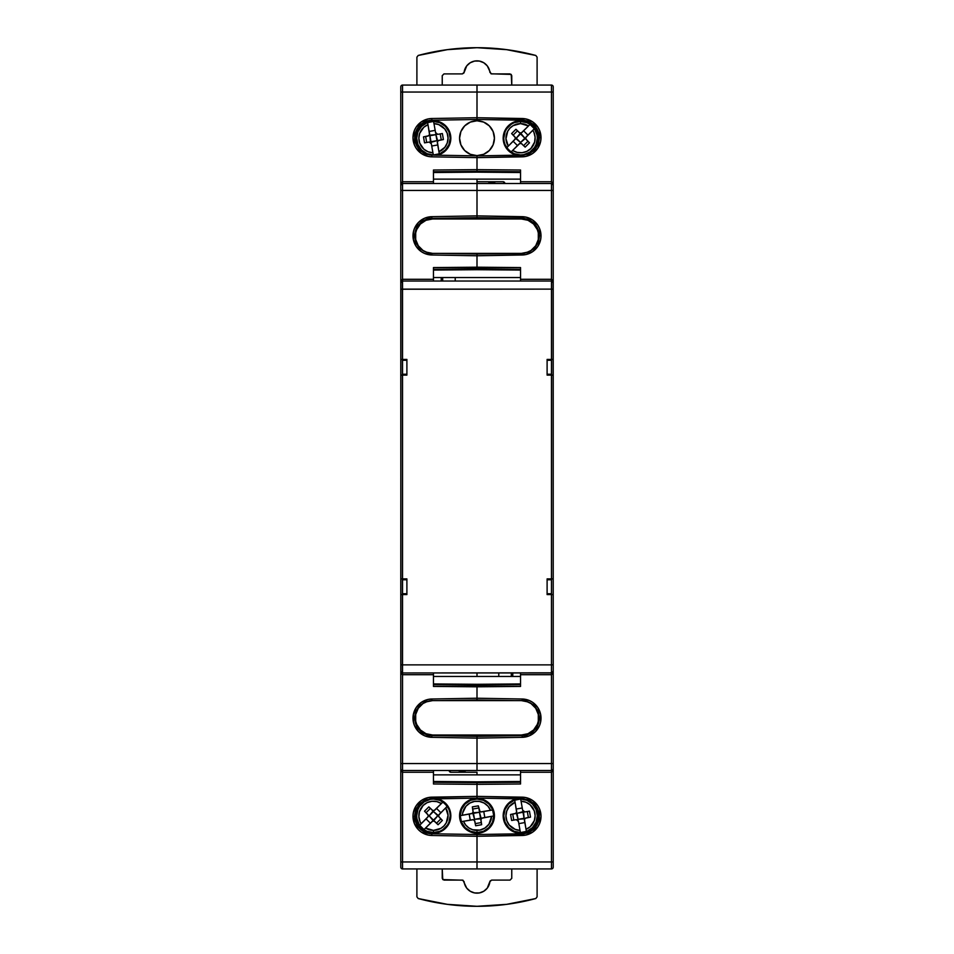 <?xml version="1.0" encoding="UTF-8"?>
<svg xmlns="http://www.w3.org/2000/svg" width="954" height="954" viewBox="0 0 954 954"><rect width="100%" height="100%" fill="white"/><g stroke="black" fill="none" stroke-linecap="round" stroke-linejoin="round"><path stroke-width="1.43" d="M441.297 277.554L441.297 281.036L441.297 277.554M441.213 281.036L441.213 277.554L441.213 281.036M520.55 183.49L520.55 170.015L477 169.645L477 157.625L522.184 156.838L522.16 155.085L477 155.884L477 157.625L525.881 156.408L532.678 153.487L537.853 148.216L540.656 141.371L541.013 137.674L539.272 137.674A17.422 17.422 0 0 1 522.16 155.085L522.184 156.838A19.163 19.163 0 0 0 541.013 137.674L539.594 130.424L537.853 127.132L532.678 121.862L525.881 118.94L477 117.724L477 119.465L522.16 120.252A17.422 17.422 0 0 1 539.272 137.674L541.013 137.674A19.163 19.163 0 0 0 522.184 118.511L522.16 120.252L522.184 118.511L477 117.724L477 92.037L551.472 92.037L551.472 181.749L553.213 185.231A1.741 1.741 0 0 0 551.472 183.49L551.472 279.295L553.213 282.778L553.213 190.454L551.472 190.454L553.213 190.454L553.213 185.231L552.139 183.621M528.003 701.929L521.421 700.618A17.196 17.196 0 0 1 538.616 717.825A17.196 17.196 0 0 1 521.421 735.021L528.003 733.709L533.584 729.989L537.317 724.408L538.294 721.176L538.294 714.463L535.719 708.262L530.973 703.515L526.322 701.333A17.422 17.422 0 0 1 539.272 718.171L541.013 718.171A19.163 19.163 0 0 0 522.184 699.008L522.16 700.63L522.184 699.008L477 698.221L477 686.808L520.55 686.427L520.55 672.964M520.55 281.036L520.55 267.573L477 267.192L477 254.038L514.516 253.382L477 254.038L477 255.779L522.184 254.992L522.16 253.37L522.184 254.992A19.163 19.163 0 0 0 541.013 235.829L539.594 228.578L537.853 225.287L532.678 220.016L525.881 217.095L477 215.878L477 217.631L522.16 218.418A17.422 17.422 0 0 1 539.272 235.829L541.013 235.829A19.163 19.163 0 0 0 522.184 216.677L522.16 218.418L522.184 216.677L477 215.878L477 190.454L551.472 190.454L551.472 183.49A1.741 1.741 0 0 1 553.213 185.231L553.213 92.037L551.472 92.037L553.213 92.037L553.213 86.814A1.741 1.741 0 0 0 551.472 85.073L551.472 92.037L551.472 85.073A1.741 1.741 0 0 1 553.213 86.814L553.213 185.231L552.7 182.763L551.472 181.749L520.55 181.749L551.472 181.749L551.472 92.037L477 92.037L477 119.465L522.16 120.252A17.422 17.422 0 0 1 539.272 137.674A17.422 17.422 0 0 1 522.16 155.085L477 155.884L477 171.374L520.55 171.756L520.55 170.015L477 169.645L477 172.149L520.55 172.531L477 172.149L477 169.645L433.45 170.015L433.45 183.49M551.472 374.23L551.472 360.29L547.107 360.29L551.472 360.29L551.472 374.23L547.107 374.23L551.472 374.23M551.472 593.71L551.472 579.77L547.107 579.77L551.472 579.77L551.472 593.71L547.107 593.71L551.472 593.71M433.45 770.498L433.45 783.985L477 784.355L477 781.851L477 782.626L477 781.851L520.55 781.469L477 781.851L477 784.355L520.55 783.985L520.55 782.244L477 782.626L477 798.116L522.16 798.915A17.422 17.422 0 0 1 539.272 816.326A17.422 17.422 0 0 1 522.16 833.748L477 834.535L477 836.276L522.184 835.489L522.16 833.748L522.184 835.489A19.163 19.163 0 0 0 541.013 816.326A19.163 19.163 0 0 0 522.184 797.162L522.16 798.915L522.184 797.162L477 796.375L477 798.116L522.16 798.915A17.422 17.422 0 0 1 539.272 816.326A17.422 17.422 0 0 1 522.16 833.748L477 834.535L477 861.963L551.472 861.963L551.472 868.927L551.472 772.251L551.472 861.963L477 861.963L477 836.276L525.881 835.06L532.678 832.138L537.853 826.868L539.594 823.576L541.013 816.326L539.594 809.075L537.853 805.784L532.678 800.513L525.881 797.592L477 796.375L477 784.355L520.55 783.985L520.55 772.251L551.472 772.251L552.7 771.237L553.213 768.769A1.741 1.741 0 0 1 551.472 770.51A1.741 1.741 0 0 0 553.213 768.769L553.213 861.963L551.472 861.963L553.213 861.963L553.213 867.186A1.741 1.741 0 0 1 551.472 868.927A1.741 1.741 0 0 0 553.213 867.186L553.213 671.222L552.7 673.691L551.472 674.705L551.472 672.964L551.472 674.705L520.55 674.705L551.472 674.705L551.472 763.546L553.213 763.546L553.213 671.222L551.472 674.705L551.472 772.251L551.472 770.51L553.082 769.437L551.472 772.251L520.55 772.251L520.55 770.51M433.45 672.964L433.45 674.705L402.528 674.705L401.3 673.691L400.787 671.222A1.741 1.741 0 0 0 402.528 672.964L551.472 672.964A1.741 1.741 0 0 0 553.213 671.222L551.472 672.964L551.472 664.878L553.213 664.759L553.213 594.581L551.472 594.581L551.472 664.878L551.472 594.581L547.107 594.581L547.107 578.899L553.213 578.899L553.213 375.101L551.472 375.101L551.472 578.899L551.472 375.101L547.107 375.101L547.107 359.419L551.472 359.419L551.472 289.122L400.787 289.241L400.787 359.419L402.528 359.419L402.528 289.122L402.528 359.419L406.893 359.419L406.893 375.101L402.528 375.101L402.528 578.899L406.893 578.899L406.893 594.581L400.787 594.581L400.787 664.759L402.528 664.878L402.528 594.581L402.528 664.878L551.472 664.878L402.528 664.878L402.528 674.705L400.787 671.222L400.787 763.546L402.528 763.546L402.528 672.964L400.787 671.222L400.787 768.769A1.741 1.741 0 0 0 402.528 770.51L402.528 772.251L401.861 770.379M400.787 185.231L400.787 190.454L402.528 190.454L402.528 181.749L401.3 182.763L400.787 185.231A1.741 1.741 0 0 1 402.528 183.49A1.741 1.741 0 0 0 400.787 185.231L402.528 181.749L402.528 183.49L400.787 185.231L400.787 92.037L402.528 92.037L400.787 92.037L400.787 86.814A1.741 1.741 0 0 1 402.528 85.073A1.741 1.741 0 0 0 400.787 86.814L400.787 282.778L402.528 281.036L402.528 190.454L400.787 190.454L400.787 282.778L402.528 279.295L402.528 289.122L551.472 289.122L551.472 279.295L551.472 281.036L553.213 282.778L553.213 185.231M425.997 252.071L432.579 253.382A17.196 17.196 0 0 1 415.384 236.175A17.196 17.196 0 0 1 432.579 218.979L425.997 220.291L420.416 224.011L416.683 229.592L415.705 232.824L415.705 239.537L418.281 245.738L423.027 250.485L427.678 252.667A17.422 17.422 0 0 1 414.728 235.829L412.987 235.829A19.163 19.163 0 0 0 431.816 254.992L477 255.779L477 254.038L477 268.933L520.55 269.302L520.55 267.573L433.45 267.573L433.45 279.295L402.528 279.295L402.528 190.454L477 190.454L477 183.49L477 190.454L477 183.49L551.472 183.49L477 183.49L477 190.454L551.472 190.454L551.472 279.295L520.55 279.295L551.472 279.295L552.7 280.309L553.213 282.778A1.741 1.741 0 0 0 551.472 281.036L402.528 281.036A1.741 1.741 0 0 0 400.787 282.778L401.3 280.309L402.528 279.295L433.45 279.295L433.45 281.036M553.213 768.769L553.213 763.546L477 763.546L477 738.122L522.184 737.323L529.422 735.772L535.516 731.599L539.594 725.422L540.656 721.868L540.656 714.474L537.853 707.629L532.678 702.359L529.422 700.558L522.184 699.008L477 698.221L477 699.962L514.516 700.618L477 699.962L477 698.221L477 699.962L477 698.221L431.816 699.008A19.163 19.163 0 0 0 412.987 718.171A19.163 19.163 0 0 0 431.816 737.323L431.84 735.582A17.422 17.422 0 0 1 414.728 718.171L412.987 718.171L414.728 718.171A17.422 17.422 0 0 1 427.678 701.333L423.027 703.515L418.281 708.262L415.705 714.463L415.705 721.176L416.683 724.408L420.416 729.989L425.997 733.709L432.579 735.021A17.196 17.196 0 0 1 415.384 717.825A17.196 17.196 0 0 1 432.579 700.618L425.997 701.929M551.472 763.546L477 763.546L477 770.51L551.472 770.51L551.472 763.546M526.322 701.333A17.422 17.422 0 0 1 522.16 735.582L477 736.369L477 738.122L522.184 737.323L522.16 735.582L522.184 737.323A19.163 19.163 0 0 0 541.013 718.171L539.272 718.171A17.422 17.422 0 0 1 522.16 735.582L477 736.369L477 770.51L551.472 770.51M433.45 782.244L477 782.626L433.45 782.244L433.45 783.985L477 784.355L477 796.375L431.816 797.162L431.84 798.915L477 798.116L477 796.375L428.119 797.592L421.322 800.513L416.147 805.784L413.344 812.629L412.987 816.326L414.728 816.326A17.422 17.422 0 0 1 431.84 798.915L431.816 797.162A19.163 19.163 0 0 0 412.987 816.326L414.406 823.576L418.484 829.753L421.322 832.138L428.119 835.06L431.816 835.489L431.84 833.748A17.422 17.422 0 0 1 414.728 816.326L412.987 816.326A19.163 19.163 0 0 0 431.816 835.489L477 836.276L477 861.963L402.528 861.963L402.528 868.927L551.472 868.927L477 868.927L477 861.963L477 868.927L402.528 868.927L402.528 763.546L400.787 763.546L400.787 861.963L402.528 861.963L400.787 861.963L400.787 867.186A1.741 1.741 0 0 0 402.528 868.927A1.741 1.741 0 0 1 400.787 867.186L400.787 768.769A1.741 1.741 0 0 0 402.528 770.51L477 770.51L477 763.546L402.528 763.546L402.528 770.51L477 770.51L477 763.546L402.528 763.546L402.528 674.705L433.45 674.705L433.45 686.427L520.55 686.427L520.55 684.698L477 685.067L477 698.221L431.816 699.008L431.84 700.63L431.816 699.008L428.119 699.437L421.322 702.359L416.147 707.629L413.344 714.474L413.344 721.868L414.406 725.422L418.484 731.599L424.578 735.772L431.816 737.323L477 738.122L477 763.546L477 736.369L431.84 735.582L431.816 737.323L477 738.122L477 736.369L431.84 735.582A17.422 17.422 0 0 1 427.678 701.333M402.528 183.49L477 183.49L477 179.137L477 183.49L402.528 183.49L402.528 190.454L477 190.454L477 215.878L431.816 216.677L424.578 218.227L418.484 222.401L414.406 228.578L413.344 232.132L413.344 239.526L416.147 246.37L421.322 251.641L424.578 253.442L431.816 254.992L477 255.779L525.881 254.563L532.678 251.641L537.853 246.37L540.656 239.526L541.013 235.829L539.272 235.829A17.422 17.422 0 0 1 526.322 252.667L530.973 250.485L535.719 245.738L538.294 239.537L538.294 232.824L537.317 229.592L533.584 224.011L528.003 220.291L521.421 218.979A17.196 17.196 0 0 1 538.616 236.175A17.196 17.196 0 0 1 521.421 253.382L528.003 252.071M520.55 171.756L477 171.374L477 155.884L431.84 155.085A17.422 17.422 0 0 1 414.728 137.674A17.422 17.422 0 0 1 431.84 120.252L477 119.465L477 117.724L431.816 118.511L431.84 120.252L431.816 118.511A19.163 19.163 0 0 0 412.987 137.674A19.163 19.163 0 0 0 431.816 156.838L431.84 155.085L431.816 156.838L477 157.625L477 155.884L431.84 155.085A17.422 17.422 0 0 1 414.728 137.674A17.422 17.422 0 0 1 431.84 120.252L477 119.465L477 92.037L402.528 92.037L402.528 85.073L402.528 181.749L433.45 181.749L402.528 181.749L402.528 92.037L477 92.037L477 85.073L477 92.037L477 85.073L551.472 85.073L477 85.073L477 117.724L431.816 118.511L428.119 118.94L421.322 121.862L416.147 127.132L414.406 130.424L412.987 137.674L414.406 144.925L416.147 148.216L421.322 153.487L428.119 156.408L431.816 156.838L477 157.625L477 169.645L433.45 170.015L433.45 171.756L477 171.374L433.45 171.756M520.55 770.641L520.55 782.662M520.55 673.095L520.55 685.115M520.55 171.326L520.55 183.359M520.55 268.885L520.55 280.905M433.45 684.698L433.45 686.427L477 686.808L477 685.067L433.45 684.698L477 685.067L477 686.808L477 684.304L477 685.067L477 684.304L520.55 683.923L477 684.304L477 685.067L520.55 684.698M503.128 181.749A1.741 1.741 0 0 1 504.869 183.49A1.741 1.741 0 0 0 503.128 181.749L477 181.749L503.128 181.749L504.869 183.49M498.775 676.446L498.775 672.964M520.55 782.244L477 782.626L477 798.116L431.84 798.915A17.422 17.422 0 0 0 414.728 816.326L414.728 816.326A17.422 17.422 0 0 0 431.84 833.748L477 834.535L477 836.276L477 834.535L431.84 833.748L431.816 835.489L477 836.276L477 868.402L477 861.963L402.528 861.963L402.528 772.251L401.3 771.237L400.787 768.769M427.678 252.667A17.422 17.422 0 0 1 431.84 218.418L477 217.631L477 215.878L431.816 216.677L431.84 218.418L431.816 216.677A19.163 19.163 0 0 0 412.987 235.829L414.728 235.829A17.422 17.422 0 0 1 431.84 218.418L477 217.631L477 190.454L477 217.631L522.16 218.418A17.422 17.422 0 0 1 526.322 252.667M520.55 269.302L477 268.933L477 269.696L520.55 270.077L477 269.696L477 267.192L477 268.933L433.45 269.302L477 268.933L477 267.192L433.45 267.573L433.45 269.302M511.308 672.964L511.308 676.446L511.308 672.964M525.511 218.8L528.731 219.825M536.398 226.253L538.95 232.466M538.95 239.192L536.398 245.416M522.16 120.252L528.731 121.671L531.688 123.293L536.398 128.086L538.95 134.311M538.95 141.037L536.398 147.262L534.276 149.885L531.688 152.056L525.511 154.703M536.398 708.583L538.95 714.808M538.95 721.534L537.973 724.766M522.16 798.915L525.511 799.297L531.688 801.944L536.398 806.738L538.95 812.963M538.95 819.689L536.398 825.914L534.276 828.537L531.688 830.707L525.511 833.355M512.703 676.446L512.703 672.964L512.703 676.446M512.787 672.964L512.787 676.446L512.787 672.964M431.816 254.992L431.84 253.37L431.816 254.992M402.528 579.77L402.528 593.71L406.893 593.71L402.528 593.71L402.528 579.77L406.893 579.77L402.528 579.77M402.528 360.29L402.528 374.23L406.893 374.23L402.528 374.23L402.528 360.29L406.893 360.29L402.528 360.29M433.45 782.674L433.45 772.251L402.528 772.251L433.45 772.251L433.45 770.641M477 255.779L477 267.192L477 255.779M477 85.073L402.528 85.073L477 85.073M439.484 700.618L477 699.962L439.484 700.618M477 254.038L439.484 253.382L477 254.038M477 686.808L477 698.221L477 686.808M477 676.446L477 672.964L477 676.446M433.45 183.359L433.45 171.338M433.45 280.905L433.45 268.885M433.45 685.115L433.45 673.095M433.45 270.077L477 269.696L433.45 270.077M450.872 772.251A1.741 1.741 0 0 1 449.131 770.51A1.741 1.741 0 0 0 450.872 772.251L477 772.251L450.872 772.251L449.131 770.51M477 774.863L477 772.251L477 774.863M455.225 277.554L455.225 281.036M477 781.851L433.45 781.469L477 781.851M433.45 172.531L477 172.149L433.45 172.531M477 684.304L433.45 683.923L477 684.304M442.692 281.036L442.692 277.554L442.692 281.036M428.489 735.2L425.269 734.175M417.602 727.747L415.05 721.534M415.05 714.808L417.602 708.583M431.84 833.748L425.269 832.329L422.312 830.707L417.602 825.914L415.05 819.689M415.05 812.963L417.602 806.738L419.724 804.115L422.312 801.944L428.489 799.297M417.602 245.416L415.05 239.192M415.05 232.466L416.027 229.234M431.84 155.085L428.489 154.703L422.312 152.056L417.602 147.262L415.05 141.037M415.05 134.311L417.602 128.086L419.724 125.463L422.312 123.293L428.489 120.645M521.421 700.618L432.579 700.618L521.421 700.618M432.579 735.021L521.421 735.021L432.579 735.021M524.772 734.687L528.003 733.709M538.294 714.463L537.317 711.243M415.705 721.176L416.683 724.408M425.997 733.709L429.228 734.687M432.579 253.382L521.421 253.382L432.579 253.382M521.421 218.979L432.579 218.979L521.421 218.979M429.228 219.313L425.997 220.291M415.705 239.537L416.683 242.757M538.294 232.824L537.317 229.592M528.003 220.291L524.772 219.313M400.787 375.101L400.918 671.89L402.528 672.964L552.139 672.832L553.213 671.222L553.082 282.11L551.472 281.036L402.528 281.036L400.918 282.11L400.787 578.899L402.528 578.899L402.528 375.101L400.787 375.101L400.787 359.419L406.893 359.419L406.893 375.101L400.787 375.101M400.787 282.778A1.741 1.741 0 0 1 402.528 281.036L402.528 289.122L400.787 289.241L400.787 282.778M402.528 664.878L400.787 664.759L400.787 671.222A1.741 1.741 0 0 0 402.528 672.964L402.528 664.878M553.213 671.222A1.741 1.741 0 0 1 551.472 672.964L551.472 664.878L553.213 664.759L553.213 671.222M551.472 359.419L553.213 359.419L553.213 289.241L551.472 289.122L551.472 359.419L553.213 359.419L553.213 375.101L547.107 375.101L547.107 359.419L551.472 359.419M551.472 289.122L553.213 289.241L553.213 282.778A1.741 1.741 0 0 0 551.472 281.036L551.472 289.122M553.213 594.581L547.107 594.581L547.107 578.899L553.213 578.899L553.213 594.581M402.528 594.581L400.787 594.581L400.787 578.899L406.893 578.899L406.893 594.581L402.528 594.581M537.102 896.843L535.802 898.537L506.657 904.344L477 906.3L447.343 904.344L418.198 898.537L416.898 896.843L416.898 868.927L416.898 896.843L418.198 898.537A226.444 226.444 0 0 0 535.802 898.537L537.102 896.843L537.102 868.927L537.102 896.843M510.02 880.101L511.761 878.348L511.761 868.927L511.761 878.348L510.02 880.101L491.632 880.101L510.02 880.101M442.239 868.927L442.751 879.588L462.988 880.208L466.733 888.138L470.25 891.263L474.651 892.944L479.349 892.944L483.75 891.263L487.267 888.138L490.094 881.031L491.632 880.101L489.903 881.639A12.986 12.986 0 0 1 464.097 881.639L462.368 880.101L443.98 880.101L442.239 878.348L442.239 868.927M458.373 770.51A8.789 8.789 0 0 0 466.005 770.51L458.373 770.51M416.898 57.157L418.198 55.463L447.343 49.656L477 47.7L506.657 49.656L535.802 55.463L537.102 57.157L537.102 85.073L537.102 57.157L535.802 55.463A226.444 226.444 0 0 0 418.198 55.463L416.898 57.157L416.898 85.073L416.898 57.157M443.98 73.899L442.239 75.652L442.239 85.073L442.239 75.652L443.98 73.899L462.368 73.899L443.98 73.899M511.761 85.073L511.249 74.412L491.012 73.792L487.267 65.862L483.75 62.737L479.349 61.056L474.651 61.056L470.25 62.737L466.733 65.862L463.906 72.969L462.368 73.899L464.097 72.361A12.986 12.986 0 0 1 489.903 72.361L491.632 73.899L510.02 73.899L511.761 75.652L511.761 85.073M495.627 183.49A8.789 8.789 0 0 0 487.995 183.49L495.627 183.49M520.55 676.446L433.45 676.446L520.55 676.446M522.947 810.924L524.128 811.83L522.947 810.924M524.783 811.926A2.182 2.182 0 0 1 522.637 810.125L524.783 811.926A2.182 2.182 0 0 0 525.165 811.89L529.458 811.139L530.507 817.137L525.427 818.21L524.473 819.569L526.024 829.324L530.221 826.724L534.323 820.607L535.134 815.742L534.276 810.876L530.126 804.794L525.904 802.231L521.075 801.229L522.637 810.125L520.681 799.035A16.767 16.767 0 0 1 526.417 831.506A16.767 16.767 0 0 1 520.55 832.568L523.531 832.305A16.767 16.767 0 0 0 523.531 832.305L526.417 831.506L524.462 820.416A2.182 2.182 0 0 1 526.226 817.9L530.507 817.137L529.458 811.139L525.165 811.89A2.182 2.182 0 0 1 524.783 811.926M515.935 819.713A2.182 2.182 0 0 1 516.305 819.677A2.182 2.182 0 0 0 515.935 819.713L511.642 820.464L510.581 814.466L515.661 813.404L516.615 812.033L515.065 802.278L509.162 806.679L506.777 810.995L505.954 815.873L506.812 820.726L509.245 825.031L515.196 829.372L520.025 830.385L518.451 821.477L516.305 819.677A2.182 2.182 0 0 1 518.451 821.477L520.025 830.385A14.584 14.584 0 0 1 515.065 802.278L514.683 800.096A16.767 16.767 0 0 1 520.681 799.035A16.767 16.767 0 0 0 520.55 799.035L514.683 800.096A16.767 16.767 0 0 0 520.55 832.568A16.767 16.767 0 0 1 520.407 832.568L520.025 830.385L520.407 832.568A16.767 16.767 0 0 1 514.683 800.096L516.639 811.186A2.182 2.182 0 0 1 514.874 813.714L510.581 814.466L511.642 820.464L515.935 819.713M527.669 799.905A17.422 17.422 0 0 1 520.55 833.224A17.422 17.422 0 0 1 516.698 798.82M477 833.224A17.422 17.422 0 0 1 459.578 815.801A17.422 17.422 0 0 1 477 798.379A17.422 17.422 0 0 1 494.422 815.801A17.422 17.422 0 0 1 477 833.224L470.334 831.9L464.681 828.12L460.901 822.467L459.578 815.801L460.901 809.135L464.681 803.483L470.334 799.714L477 798.379L483.666 799.714L489.319 803.483L493.099 809.135L494.422 815.801L493.099 822.467L489.319 828.12L483.666 831.9L477 833.224M437.302 798.82A17.422 17.422 0 0 1 433.45 833.224A17.422 17.422 0 0 1 426.331 799.905M423.946 829.622A16.767 16.767 0 0 0 433.45 832.568L433.45 830.397A14.584 14.584 0 0 1 425.52 828.048L423.946 829.622L425.52 828.048L433.45 830.397L440.903 828.346L443.968 825.914L446.269 822.777L448.034 815.241L445.697 807.871L438.828 814.966L438.828 816.636L442.382 820.428L438.077 824.733L434.285 821.179L432.615 821.179L425.52 828.048L431.912 821.656A2.182 2.182 0 0 1 434.988 821.656L438.077 824.733L442.382 820.428L439.305 817.339A2.182 2.182 0 0 1 439.305 814.263L447.271 806.297A16.767 16.767 0 0 1 423.946 829.622A16.767 16.767 0 0 1 419.641 825.305L423.946 829.622M442.954 801.992A16.767 16.767 0 0 1 447.271 806.297L442.954 801.992A16.767 16.767 0 0 0 433.45 799.035A16.767 16.767 0 0 1 442.954 801.992L442.489 802.457L442.954 801.992M445.315 803.948A16.767 16.767 0 0 0 445.303 803.948L448.94 809.386L449.894 812.534L450.216 815.801L448.94 822.217L447.39 825.115L442.763 829.741L439.866 831.292L433.45 832.568A16.767 16.767 0 0 0 447.271 806.297L445.697 807.871A14.584 14.584 0 0 1 433.45 830.397L433.45 832.568L427.034 831.292L424.136 829.741L419.51 825.115L417.005 819.069L416.683 815.801L417.959 809.386L419.51 806.488L424.136 801.861L430.182 799.357L433.45 799.035L439.866 800.311L445.303 803.948M461.295 821.668A16.767 16.767 0 0 0 477 832.568L477 830.397A14.584 14.584 0 0 1 463.477 821.287L461.295 821.668L463.477 821.287L465.671 824.995L468.843 827.905L472.743 829.753L479.779 830.123L484.942 828.036L488.949 824.184L491.584 816.326L481.889 818.21L480.923 819.569L481.663 824.709L475.664 825.77L474.603 820.69L473.232 819.736L463.477 821.287L472.385 819.713A2.182 2.182 0 0 1 474.901 821.477L475.664 825.77L481.663 824.709L480.911 820.416A2.182 2.182 0 0 1 482.676 817.9L493.767 815.944A16.767 16.767 0 0 1 461.295 821.668A16.767 16.767 0 0 1 460.233 815.67L461.295 821.668M492.705 809.934A16.767 16.767 0 0 1 493.767 815.944L492.705 809.934A16.767 16.767 0 0 0 477 799.035A16.767 16.767 0 0 1 492.705 809.934L492.061 810.053L492.705 809.934M516.257 809.04L522.267 807.978L516.257 809.04M520.681 799.035L521.075 801.229A14.584 14.584 0 0 1 526.024 829.324L526.417 831.506A16.767 16.767 0 0 0 520.55 799.035L526.966 800.311L532.404 803.948L536.041 809.386L537.317 815.801L536.041 822.217L532.404 827.655L526.966 831.292L520.55 832.568L514.134 831.292L508.697 827.655L505.06 822.217L503.784 815.801L505.06 809.386L508.697 803.948L514.134 800.311L520.55 799.035M527.312 811.52L528.373 817.518L527.312 811.52M524.831 822.563L518.833 823.624L524.831 822.563M483.761 811.52L484.823 817.518L483.761 811.52M481.293 822.563L475.283 823.624L481.293 822.563M470.239 820.094L469.177 814.084L470.239 820.094M430.373 823.195L426.056 818.878L430.373 823.195M436.527 808.408L440.843 812.725L436.527 808.408M440.843 818.878L436.527 823.195L440.843 818.878M479.099 810.125A2.182 2.182 0 0 0 481.615 811.89L490.523 810.328A14.584 14.584 0 0 0 462.416 815.276L460.233 815.67A16.767 16.767 0 0 1 477 799.035A16.767 16.767 0 0 0 460.233 815.67L472.111 813.404L473.077 812.033L472.337 806.893L478.336 805.844L479.397 810.924L480.768 811.878L490.523 810.328L487.923 806.13L484.072 803.041L479.409 801.42L474.472 801.432L469.821 803.101L465.993 806.225L462.726 812.82L462.416 815.276L471.324 813.714A2.182 2.182 0 0 0 473.089 811.186L472.337 806.893L478.336 805.844L479.993 811.532L479.468 812.271L481.269 818.794L474.532 819.331L474.007 820.07L474.901 821.477M490.523 810.328L492.061 810.053L490.523 810.328M431.912 809.958A2.182 2.182 0 0 0 434.988 809.958L441.38 803.554A14.584 14.584 0 0 0 421.203 823.731L419.641 825.305A16.767 16.767 0 0 1 433.45 799.035A16.767 16.767 0 0 0 419.641 825.305L428.072 816.636L428.072 814.966L424.518 811.186L428.835 806.869L432.615 810.423L434.285 810.423L441.38 803.554L436.849 801.61L431.923 801.3L427.165 802.636L423.135 805.486L419.414 811.842L418.889 816.743L420.046 821.549L421.203 823.731L427.607 817.339A2.182 2.182 0 0 0 427.607 814.263L424.518 811.186L428.835 806.869L432.615 810.423M441.38 803.554L442.489 802.457L441.38 803.554M477 830.397L477 832.568A16.767 16.767 0 0 0 493.767 815.944L491.584 816.326A14.584 14.584 0 0 1 477 830.397M520.55 774.863L433.45 774.863L520.55 774.863M530.221 801.324L527.216 799.714L532.869 803.483L536.637 809.135L537.973 815.801L536.637 822.467L532.869 828.12L527.216 831.9L523.949 832.89L517.151 832.89L510.867 830.29L506.061 825.484L504.451 822.467L503.128 815.801L504.451 809.135L508.232 803.483L513.884 799.714L517.151 798.725M436.849 798.725L440.116 799.714L445.768 803.483L449.549 809.135L450.872 815.801L449.549 822.467L447.939 825.484L443.133 830.29L436.849 832.89L430.051 832.89L426.784 831.9L421.131 828.12L417.363 822.467L416.027 815.801L417.363 809.135L421.131 803.483L426.784 799.714L423.779 801.324M423.779 830.29L426.784 831.9M527.216 831.9L530.221 830.29M494.089 819.2L494.422 815.801M459.911 812.403L459.578 815.801M477 799.035L483.416 800.311L488.853 803.948L492.491 809.386L493.767 815.801L492.491 822.217L488.853 827.655L483.416 831.292L477 832.568L470.584 831.292L465.147 827.655L461.509 822.217L460.233 815.801L461.509 809.386L465.147 803.948L470.584 800.311L477 799.035M426.056 812.725L430.373 808.408L426.056 812.725M513.789 820.094L512.727 814.084L513.789 820.094M472.707 809.04L478.717 807.978L472.707 809.04M433.45 821.012L429.145 815.801L428.239 815.801L429.145 815.801L433.45 810.59L433.45 811.496L438.661 815.801L437.767 815.801L433.45 821.012M429.145 815.801L433.45 820.118L437.767 815.801L433.45 811.496L429.145 815.801M474.007 820.07L474.532 819.331L472.731 812.808L479.468 812.271L479.397 810.924M480.53 818.282L479.468 812.271L473.47 813.333L474.532 819.331L480.53 818.282M524.819 818.794L518.07 819.331L516.281 812.808L517.02 813.333L523.543 811.532L524.08 818.282L524.819 818.794L526.226 817.9M518.07 819.331L518.141 820.69L518.07 819.331L524.08 818.282L523.019 812.271L517.02 813.333L518.07 819.331M516.961 819.784L517.557 820.07L516.961 819.784M516.281 812.808L514.874 813.714M438.828 816.636L439.305 817.339M434.988 821.656L434.285 821.179M428.072 814.966L427.607 814.263M479.993 811.532L480.768 811.878M433.45 277.554L520.55 277.554L433.45 277.554M431.053 143.076L429.872 142.17L431.053 143.076M429.217 142.074A2.182 2.182 0 0 1 431.363 143.875L429.217 142.074A2.182 2.182 0 0 0 428.835 142.11L424.542 142.861L423.493 136.863L428.573 135.79L429.527 134.431L427.976 124.676L423.779 127.276L419.677 133.393L418.866 138.258L419.724 143.124L423.874 149.206L428.096 151.769L432.925 152.771L431.363 143.875L433.319 154.965A16.767 16.767 0 0 1 427.583 122.494A16.767 16.767 0 0 1 433.45 121.432L427.583 122.494L429.538 133.584A2.182 2.182 0 0 1 427.774 136.1L423.493 136.863L424.542 142.861L428.835 142.11A2.182 2.182 0 0 1 429.217 142.074M438.065 134.287A2.182 2.182 0 0 1 437.695 134.323A2.182 2.182 0 0 0 438.065 134.287L442.358 133.536L443.419 139.534L438.339 140.596L437.385 141.967L438.935 151.722L444.838 147.321L447.223 143.005L448.046 138.127L447.187 133.274L444.755 128.969L438.804 124.628L433.975 123.615L435.549 132.523L437.695 134.323A2.182 2.182 0 0 1 435.549 132.523L433.975 123.615A14.584 14.584 0 0 1 438.935 151.722L439.317 153.904A16.767 16.767 0 0 1 433.319 154.965A16.767 16.767 0 0 0 433.45 154.965L439.317 153.904A16.767 16.767 0 0 0 433.45 121.432A16.767 16.767 0 0 1 433.593 121.432L433.975 123.615L433.593 121.432A16.767 16.767 0 0 1 439.317 153.904L437.361 142.814A2.182 2.182 0 0 1 439.126 140.286L443.419 139.534L442.358 133.536L438.065 134.287M426.331 154.095A17.422 17.422 0 0 1 433.45 120.776A17.422 17.422 0 0 1 437.302 155.18M477 155.621A17.422 17.422 0 0 0 494.422 138.199A17.422 17.422 0 0 0 477 120.776A17.422 17.422 0 0 1 494.422 138.199A17.422 17.422 0 0 1 477 155.621A17.422 17.422 0 0 1 459.578 138.199A17.422 17.422 0 0 1 477 120.776A17.422 17.422 0 0 0 459.578 138.199A17.422 17.422 0 0 0 477 155.621L470.334 154.286L464.681 150.517L460.901 144.865L459.578 138.199L460.901 131.533L464.681 125.88L470.334 122.1L477 120.776L483.666 122.1L489.319 125.88L493.099 131.533L494.422 138.199L493.099 144.865L489.319 150.517L483.666 154.286L477 155.621M516.698 155.18A17.422 17.422 0 0 1 520.55 120.776A17.422 17.422 0 0 1 527.669 154.095M530.054 124.378A16.767 16.767 0 0 0 520.55 121.432L520.55 123.603A14.584 14.584 0 0 1 528.48 125.952L530.054 124.378L528.48 125.952L520.55 123.603L513.097 125.654L510.032 128.086L507.731 131.223L505.966 138.759L508.303 146.129L515.172 139.034L515.172 137.364L511.618 133.572L515.923 129.267L519.715 132.821L521.385 132.821L528.48 125.952L522.088 132.344A2.182 2.182 0 0 1 519.012 132.344L515.923 129.267L511.618 133.572L514.695 136.66A2.182 2.182 0 0 1 514.695 139.737L506.729 147.703A16.767 16.767 0 0 1 530.054 124.378A16.767 16.767 0 0 1 534.359 128.695L530.054 124.378M511.046 152.008A16.767 16.767 0 0 1 506.729 147.703L511.046 152.008A16.767 16.767 0 0 0 520.55 154.965A16.767 16.767 0 0 1 511.046 152.008L511.511 151.543L511.046 152.008M508.685 150.052A16.767 16.767 0 0 0 508.697 150.052L505.06 144.614L504.106 141.466L503.784 138.199L505.06 131.783L506.61 128.885L511.237 124.258L514.134 122.708L520.55 121.432A16.767 16.767 0 0 0 506.729 147.703L508.303 146.129A14.584 14.584 0 0 1 520.55 123.603L520.55 121.432L526.966 122.708L529.864 124.258L534.49 128.885L536.995 134.931L537.317 138.199L536.041 144.614L534.49 147.512L529.864 152.139L523.818 154.643L520.55 154.965L514.134 153.689L508.697 150.052M437.743 144.96L431.733 146.022L437.743 144.96M426.688 142.48L425.627 136.482L426.688 142.48M429.169 131.437L435.167 130.376L429.169 131.437M523.627 130.805L527.944 135.122L523.627 130.805M517.473 145.592L513.157 141.275L517.473 145.592M513.157 135.122L517.473 130.805L513.157 135.122M522.088 144.042A2.182 2.182 0 0 0 519.012 144.042L512.62 150.446A14.584 14.584 0 0 0 532.797 130.269L534.359 128.695A16.767 16.767 0 0 1 520.55 154.965A16.767 16.767 0 0 0 534.359 128.695L525.928 137.364L525.928 139.034L529.482 142.814L525.165 147.131L521.385 143.577L519.715 143.577L512.62 150.446L517.151 152.39L522.077 152.7L526.835 151.364L530.865 148.514L534.586 142.158L535.111 137.257L533.954 132.451L532.797 130.269L526.393 136.66A2.182 2.182 0 0 0 526.393 139.737L529.482 142.814L525.165 147.131L521.385 143.577M512.62 150.446L511.511 151.543L512.62 150.446M432.925 152.771A14.584 14.584 0 0 1 427.976 124.676L427.583 122.494A16.767 16.767 0 0 0 433.319 154.965L432.925 152.771M433.45 179.137L520.55 179.137L433.45 179.137M423.779 152.676L426.784 154.286L421.131 150.517L417.363 144.865L416.027 138.199L417.363 131.533L421.131 125.88L426.784 122.1L430.051 121.11L436.849 121.11L443.133 123.71L447.939 128.516L449.549 131.533L450.872 138.199L449.549 144.865L445.768 150.517L440.116 154.286L436.849 155.275M517.151 155.275L513.884 154.286L508.232 150.517L504.451 144.865L503.128 138.199L504.451 131.533L506.061 128.516L510.867 123.71L517.151 121.11L523.949 121.11L527.216 122.1L532.869 125.88L536.637 131.533L537.973 138.199L536.637 144.865L532.869 150.517L527.216 154.286L530.221 152.676M530.221 123.71L527.216 122.1M426.784 122.1L423.779 123.71M433.45 154.965L427.034 153.689L421.596 150.052L417.959 144.614L416.683 138.199L417.959 131.783L421.596 126.345L427.034 122.708L433.45 121.432L439.866 122.708L445.303 126.345L448.94 131.783L450.216 138.199L448.94 144.614L445.303 150.052L439.866 153.689L433.45 154.965M527.944 141.275L523.627 145.592L527.944 141.275M440.211 133.906L441.273 139.916L440.211 133.906M520.55 132.988L524.855 138.199L525.761 138.199L520.55 142.504L520.55 143.41L520.55 142.504L515.339 138.199L516.233 138.199L520.55 132.988M524.855 138.199L520.55 133.882L516.233 138.199L520.55 142.504L524.855 138.199M429.181 135.206L435.93 134.669L437.719 141.192L436.98 140.667L430.457 142.468L429.92 135.718L429.181 135.206L427.774 136.1M435.93 134.669L435.859 133.31L435.93 134.669L429.92 135.718L430.981 141.729L436.98 140.667L435.93 134.669M437.039 134.216L436.443 133.93L437.039 134.216M437.719 141.192L439.126 140.286M515.172 137.364L514.695 136.66M519.012 132.344L519.715 132.821M525.928 139.034L526.393 139.737M494.089 141.597L494.422 138.199M459.911 134.8L459.578 138.199"/></g></svg>
